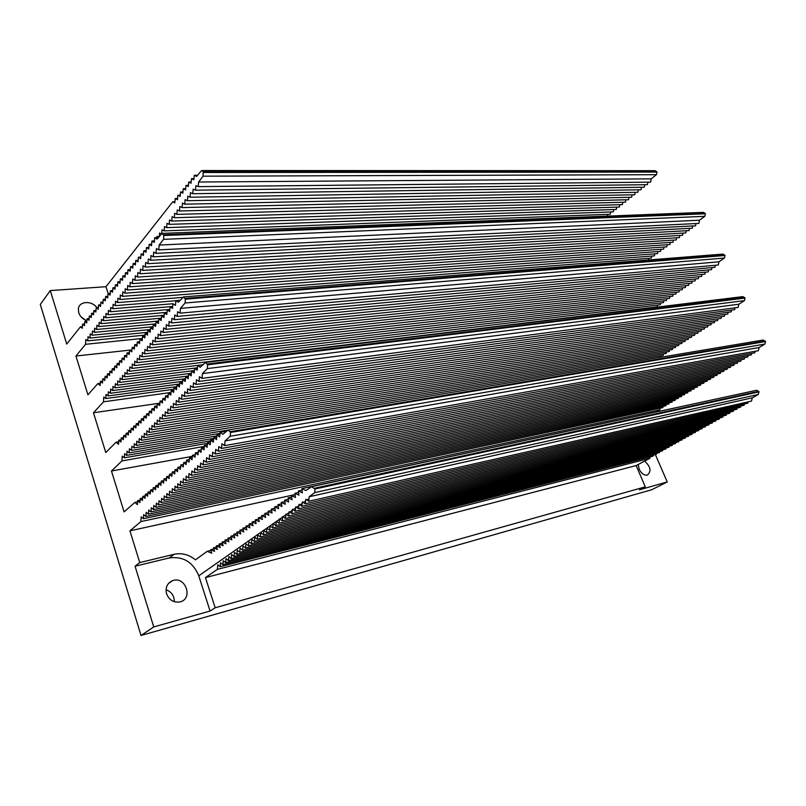 <?xml version="1.0" encoding="UTF-8"?>
<svg xmlns="http://www.w3.org/2000/svg" width="806" height="806" viewBox="0 0 806 806"><rect width="100%" height="100%" fill="white"/><g stroke="black" fill="none" stroke-linecap="round" stroke-linejoin="round"><path stroke-width="1.21" d="M655.369 454.554L667.247 481.958L639.41 489.816L645.284 486.844L215.172 607.774L205.449 577.6L217.388 569.348L217.801 564.764L220.159 566.729L220.522 562.739L222.889 564.704L223.262 560.704L225.65 562.669L226.023 558.649L228.42 560.623L228.793 556.583L231.221 558.558L231.594 554.498L234.032 556.472L234.425 552.402L236.873 554.377L237.266 550.286L239.735 552.261L240.128 548.151L242.616 550.135L243.019 546.005L245.518 547.989L245.921 543.838L248.45 545.823L248.863 541.652L251.401 543.637L251.815 539.456L254.374 541.441L254.787 537.239L257.366 539.234L257.789 535.003L260.388 536.998L260.822 532.756L263.431 534.751L263.864 530.489L266.494 532.484L266.937 528.202L269.587 530.197L270.04 525.895L272.71 527.89L273.163 523.568L275.854 525.572L276.307 521.23L279.017 523.225L279.481 518.863L282.211 520.867L282.674 516.485L285.425 518.49L285.898 514.087L288.679 516.092L289.153 511.669L291.943 513.674L292.427 509.231L295.248 511.236L295.731 506.773L298.573 508.777L299.056 504.294L301.928 506.299L302.411 501.785L305.313 503.8L305.796 499.267L308.718 501.272L309.212 496.728L314.753 492.597L314.934 489.02L311.64 486.673L305.917 490.491L301.897 488.597L302.401 492.839L298.391 490.955L298.915 495.156L294.915 493.282L295.459 497.463L291.46 495.599L292.034 499.75L288.044 497.886L288.639 502.017L284.649 500.163L285.264 504.274L281.284 502.42L281.919 506.5L277.949 504.657L278.604 508.717L274.634 506.873L275.309 510.913L271.35 509.08L272.045 513.09L268.086 511.266L268.801 515.246L264.852 513.432L265.587 517.392L261.638 515.578L262.403 519.517L258.454 517.714L259.23 521.623L255.301 519.83L256.096 523.719L252.157 521.925L252.983 525.794L249.054 524.011L249.89 527.849L245.961 526.076L246.817 529.895L242.898 528.132L243.775 531.92L239.856 530.167L240.752 533.935L236.833 532.192L237.76 535.93L233.841 534.197L234.778 537.914L230.869 536.181L231.826 539.879L227.917 538.156L228.894 541.833L224.985 540.111L225.982 543.768L222.073 542.055L223.101 545.692L219.192 543.99L220.229 547.596L216.32 545.904L217.378 549.49L213.479 547.808L214.557 551.375L210.658 549.692L211.756 553.238L207.192 551.324L195.435 559.858C188.926 554.548 181.813 552.704 174.106 554.306L139.74 562.568L129.937 530.842L295.127 494.562M207.192 551.324L210.92 550.417M210.658 549.692L213.872 548.916M213.479 547.808L216.713 547.022M216.32 545.904L219.575 545.118M219.192 543.99L222.456 543.204M222.073 542.055L225.358 541.269M224.985 540.111L228.279 539.325M227.917 538.156L231.231 537.37M230.869 536.181L234.203 535.385M233.841 534.197L237.186 533.401M236.833 532.192L240.208 531.396M239.856 530.167L243.241 529.371M242.898 528.132L246.304 527.336M245.961 526.076L249.386 525.28M249.054 524.011L252.49 523.215M252.157 521.925L255.623 521.129M255.301 519.83L258.776 519.034M258.454 517.714L261.95 516.908M261.638 515.578L265.154 514.782M264.852 513.432L268.388 512.626M268.086 511.266L271.642 510.46M271.35 509.08L274.917 508.274M274.634 506.873L278.231 506.067M277.949 504.657L281.556 503.851M281.284 502.42L284.921 501.614M284.649 500.163L288.306 499.347M288.044 497.886L291.722 497.08M291.46 495.599L295.157 494.783M294.915 493.282L298.633 492.466M298.391 490.955L302.129 490.139M301.897 488.597L748.583 392.008M312.365 486.512L756.794 390.225L759 391.877L758.234 394.507L752.28 397.842L751.494 401.106L308.718 501.272M309.212 496.728L752.28 397.842M305.313 503.8L747.827 403.161L748.129 401.872M301.928 506.299L744.18 405.196L744.482 403.917M298.573 508.777L740.563 407.221L740.855 405.962M295.248 511.236L736.956 409.236L737.248 407.987M291.943 513.674L733.369 411.241L733.662 410.002M288.679 516.092L729.813 413.236L730.095 411.997M285.425 518.49L726.266 415.211L726.549 413.992M282.211 520.867L722.75 417.176L723.022 415.977M279.017 523.225L719.244 419.14L719.516 417.941M275.854 525.572L715.758 421.085L716.03 419.896M272.71 527.89L712.303 423.019L712.564 421.84M269.587 530.197L708.857 424.943L709.119 423.775M215.172 607.774L210.074 611.039L198.77 575.806L273.143 523.729M266.494 532.484L705.431 426.858L705.693 425.699M263.431 534.751L702.026 428.762L702.288 427.613M260.388 536.998L698.641 430.646L698.903 429.517M257.366 539.234L695.276 432.53L695.528 431.411M254.374 541.441L691.931 434.404L692.183 433.285M251.401 543.637L688.606 436.268L688.848 435.159M248.45 545.823L685.291 438.111L685.533 437.013M245.518 547.989L681.997 439.955L682.239 438.867M242.616 550.135L678.723 441.789L678.964 440.711M239.735 552.261L675.468 443.602L675.7 442.534M236.873 554.377L672.234 445.416L672.456 444.358M234.032 556.472L669.01 447.219L669.232 446.161M231.221 558.558L665.806 449.002L666.028 447.965M228.42 560.623L662.623 450.786L662.844 449.748M225.65 562.669L659.449 452.559L659.671 451.531M222.889 564.704L656.306 454.322L656.517 453.304M220.159 566.729L653.162 456.075L653.384 455.068M174.912 201.782L172.726 201.822L105.969 286.704L50.284 290.583L40.3 304.456L141.01 635.481L651.792 489.716L667.247 481.958M177.582 198.467L175.204 198.508L174.811 202.931L172.726 201.822M180.252 195.233L177.864 195.264L177.471 199.707L175.204 198.508M182.952 191.969L180.544 191.999L180.141 196.463L177.864 195.264M185.672 188.675L183.254 188.705L182.841 193.188L180.544 191.999M188.413 185.36L185.974 185.38L185.561 189.884L183.254 188.705M191.173 182.015L188.715 182.035L188.302 186.559L185.974 185.38M193.954 178.65L191.485 178.66L191.062 183.214L188.715 182.035M197.621 175.255L194.276 175.265L193.843 179.829L191.485 178.66M202.054 170.529L655.318 170.691L656.971 172.081L656.437 174.701L651.248 178.851L198.619 182.005L203.072 176.182L203.132 171.789L201.762 170.529L201.208 170.902L196.654 176.423L194.276 175.265M651.248 178.851L650.603 182.146L198.266 186.629L198.619 182.005M647.893 182.176L647.399 184.695L195.526 190.186L195.868 185.592L198.266 186.629M644.699 184.725L644.206 187.234L192.805 193.722L193.138 189.148L195.526 190.186M641.526 187.274L641.042 189.763L190.105 197.228L190.438 192.684L192.805 193.722M638.362 189.803L637.889 192.271L187.425 200.714L187.748 196.18L190.105 197.228M635.229 192.322L634.755 194.76L184.765 204.17L185.088 199.656L187.425 200.714M632.106 194.82L631.642 197.248L182.126 207.595L182.448 203.112L184.765 204.17M628.992 197.309L628.539 199.717L179.506 211.001L179.819 206.538L182.126 207.595M625.909 199.777L625.456 202.175L176.907 214.376L177.219 209.933L179.506 211.001M622.837 202.246L622.383 204.613L174.328 217.731L174.64 213.308L176.907 214.376M619.784 204.694L619.34 207.041L171.769 221.056L172.071 216.653L174.328 217.731M616.741 207.122L616.298 209.459L169.23 224.36L169.522 219.967L171.769 221.056M613.719 209.55L613.285 211.867L166.701 227.635L167.003 223.272L169.23 224.36M610.716 211.958L610.283 214.255L164.202 230.889L164.495 226.546L166.701 227.635M161.754 233.569L162.006 229.791L164.202 230.889M607.724 214.346L607.392 216.099M159.306 236.47L159.538 233.015L161.412 233.962M156.989 237.599L157.079 236.218L158.782 237.085M129.937 530.842L140.869 521.603L141.191 516.848L143.397 518.732L143.669 514.601L145.896 516.485L146.178 512.334L148.415 514.218L148.707 510.047L150.954 511.931L151.246 507.74L153.513 509.634L153.815 505.422L156.092 507.306L156.394 503.085L158.691 504.969L158.994 500.728L161.311 502.612L161.623 498.35L163.961 500.234L164.263 495.952L166.62 497.846L166.933 493.534L169.3 495.428L169.623 491.106L172 493L172.333 488.648L174.731 490.542L175.063 486.179L177.481 488.073L177.814 483.691L180.242 485.585L180.584 481.172L183.043 483.066L183.385 478.643L185.854 480.537L186.206 476.084L188.695 477.988L189.047 473.515L191.556 475.409L191.909 470.916L194.437 472.82L194.8 468.296L197.349 470.2L197.712 465.656L200.281 467.561L200.654 462.997L203.233 464.901L203.616 460.317L206.215 462.221L206.608 457.617L209.228 459.511L209.62 454.886L212.26 456.78L212.653 452.136L215.313 454.03L215.716 449.355L218.396 451.259L218.809 446.564L221.509 448.458L221.922 443.733L224.642 445.637L225.065 440.892L230.173 436.268L230.536 432.469L228.219 429.971L222.869 434.353L220.169 432.318L219.655 436.993L216.985 434.958L216.482 439.602L213.822 437.577L213.328 442.192L210.688 440.167L210.205 444.771L207.585 442.736L207.102 447.32L204.502 445.295L204.029 449.839L201.45 447.824L200.986 452.347L198.427 450.322L197.964 454.836L195.425 452.811L194.971 457.294L192.443 455.279L191.999 459.742L189.491 457.727L189.047 462.16L186.569 460.145L186.126 464.568L183.667 462.553L183.234 466.946L180.786 464.941L180.353 469.314L177.924 467.299L177.511 471.661L175.093 469.646L174.68 473.988L172.282 471.973L171.88 476.296L169.502 474.291L169.089 478.583L166.731 476.578L166.338 480.85L163.991 478.845L163.598 483.096L161.271 481.101L160.878 485.333L158.57 483.338L158.188 487.549L155.89 485.555L155.518 489.746L153.241 487.751L152.858 491.932L150.601 489.937L150.228 494.098L147.982 492.103L147.619 496.244L145.392 494.249L145.03 498.37L142.813 496.385L142.461 500.486L140.264 498.501L139.912 502.581L137.725 500.607L137.383 504.667L134.874 502.38L124.094 511.901L111.46 471.016L121.938 460.901L122.22 456.125L124.346 457.828L124.598 453.677L126.744 455.38L126.995 451.209L129.161 452.912L129.413 448.73L131.59 450.423L131.852 446.222L134.038 447.914L134.31 443.693L136.506 445.396L136.778 441.154L138.995 442.847L139.267 438.585L141.503 440.288L141.785 436.006L144.032 437.698L144.314 433.396L146.571 435.099L146.863 430.777L149.14 432.469L149.432 428.127L151.73 429.83L152.022 425.467L154.339 427.16L154.631 422.777L156.958 424.47L157.271 420.067L159.608 421.76L159.92 417.337L162.278 419.029L162.59 414.586L164.968 416.279L165.29 411.816L167.688 413.508L168.011 409.015L170.419 410.707L170.751 406.204L173.179 407.886L173.512 403.353L175.95 405.045L176.292 400.491L178.761 402.184L179.103 397.6L181.582 399.292L181.924 394.688L184.433 396.381L184.786 391.756L187.304 393.439L187.657 388.794L190.196 390.477L190.559 385.812L193.118 387.495L193.49 382.8L196.06 384.482L196.432 379.767L199.032 381.45L199.414 376.704L202.024 378.387L202.407 373.621L207.283 368.604L207.616 364.796L205.5 362.418L200.271 367.274L197.682 365.471L197.208 370.166L194.639 368.352L194.175 373.017L191.616 371.213L191.163 375.858L188.624 374.044L188.181 378.669L185.662 376.855L185.219 381.45L182.72 379.646L182.287 384.22L179.809 382.407L179.375 386.961L176.917 385.147L176.484 389.681L174.046 387.867L173.622 392.371L171.194 390.557L170.781 395.051L168.373 393.237L167.97 397.701L165.573 395.887L165.17 400.33L162.802 398.517L162.399 402.94L160.051 401.126L159.659 405.529L157.311 403.715L156.928 408.098L154.611 406.284L154.228 410.647L151.921 408.833L151.538 413.166L149.251 411.362L148.878 415.674L146.601 413.871L146.239 418.163L143.982 416.349L143.619 420.631L141.382 418.818L141.02 423.079L138.793 421.266L138.441 425.508L136.234 423.704L135.882 427.915L133.685 426.112L133.343 430.303L131.166 428.5L130.824 432.681L128.658 430.878L128.325 435.028L126.179 433.225L125.847 437.366L123.711 435.562L123.378 439.683L121.263 437.89L120.94 441.99L118.835 440.187L118.512 444.267L116.094 442.192L105.767 452.569L93.466 412.763L103.5 401.821L103.762 397.036L105.818 398.557L106.039 394.396L108.105 395.927L108.336 391.746L110.422 393.268L110.654 389.066L112.749 390.588L112.981 386.366L115.097 387.888L115.339 383.656L117.454 385.177L117.706 380.916L119.842 382.437L120.084 378.155L122.24 379.676L122.492 375.384L124.658 376.896L124.91 372.584L127.096 374.095L127.348 369.752L129.544 371.274L129.806 366.911L132.023 368.423L132.285 364.05L134.511 365.561L134.783 361.159L137.03 362.67L137.302 358.247L139.559 359.758L139.841 355.315L142.118 356.816L142.4 352.363L144.687 353.864L144.979 349.381L147.276 350.882L147.569 346.379L149.896 347.87L150.188 343.346L152.525 344.837L152.828 340.293L155.185 341.784L155.487 337.22L157.865 338.711L158.167 334.117L160.555 335.608L160.878 330.994L163.286 332.475L163.598 327.841L166.026 329.322L166.348 324.657L168.786 326.138L169.119 321.453L171.577 322.934L171.91 318.229L174.388 319.7L174.731 314.975L177.219 316.436L177.572 311.69L180.081 313.151L180.433 308.376L185.088 302.996L185.39 299.177L183.466 296.91L178.358 302.22L175.869 300.618L175.436 305.333L172.958 303.731L172.534 308.426L170.076 306.824L169.663 311.489L167.225 309.877L166.812 314.521L164.394 312.909L163.981 317.534L161.583 315.922L161.18 320.516L158.792 318.904L158.399 323.478L156.021 321.866L155.639 326.42L153.281 324.808L152.898 329.332L150.561 327.72L150.188 332.223L147.871 330.611L147.488 335.095L145.191 333.472L144.818 337.936L142.531 336.314L142.168 340.757L139.901 339.135L139.539 343.558L137.292 341.935L136.929 346.328L134.693 344.706L134.35 349.089L132.124 347.467L131.781 351.819L129.575 350.197L129.232 354.529L127.046 352.907L126.703 357.219L124.527 355.597L124.195 359.889L122.038 358.267L121.706 362.539L119.56 360.917L119.238 365.168L117.112 363.546L116.789 367.778L114.674 366.156L114.361 370.367L112.256 368.735L111.943 372.936L109.858 371.304L109.556 375.485L107.48 373.853L107.178 378.014L105.112 376.382L104.82 380.523L102.775 378.901L102.483 383.021L100.448 381.389L100.156 385.49L97.828 383.616L87.925 394.799L75.945 356.02L85.567 344.303L85.789 339.507L87.773 340.867L87.975 336.686L89.97 338.046L90.171 333.855L92.186 335.215L92.388 331.004L94.413 332.354L94.624 328.133L96.66 329.483L96.871 325.231L98.916 326.581L99.138 322.309L101.203 323.659L101.425 319.367L103.5 320.717L103.722 316.405L105.808 317.755L106.039 313.423L108.145 314.763L108.377 310.411L110.493 311.751L110.724 307.388L112.86 308.718L113.102 304.336L115.248 305.665L115.49 301.253L117.646 302.582L117.898 298.149L120.074 299.479L120.326 295.026L122.512 296.346L122.764 291.883L124.97 293.193L125.232 288.699L127.449 290.019L127.711 285.505L129.947 286.815L130.219 282.281L132.466 283.591L132.738 279.027L135.005 280.337L135.287 275.753L137.564 277.062L137.846 272.458L140.143 273.748L140.435 269.123L142.743 270.423L143.035 265.779L145.362 267.058L145.664 262.393L148.012 263.673L148.304 258.988L150.672 260.267L150.974 255.552L153.352 256.822L153.664 252.087L156.062 253.356L156.374 248.591L158.792 249.86L159.114 245.064L163.547 239.352L163.83 235.523L162.087 233.377L157.099 239.1L154.702 237.699L154.309 242.425L151.921 241.024L151.538 245.729L149.17 244.319L148.788 249.004L146.44 247.593L146.067 252.248L143.73 250.837L143.357 255.472L141.05 254.051L140.677 258.666L138.38 257.245L138.017 261.829L135.74 260.409L135.378 264.983L133.121 263.552L132.768 268.096L130.522 266.665L130.169 271.189L127.942 269.758L127.6 274.262L125.383 272.821L125.041 277.304L122.844 275.864L122.502 280.327L120.316 278.886L119.993 283.319L117.817 281.878L117.495 286.291L115.339 284.85L115.016 289.243L112.88 287.802L112.568 292.175L110.442 290.724L110.13 295.077L108.014 293.626L107.712 297.958L105.606 296.507L105.304 300.819L103.228 299.369L102.926 303.661L100.861 302.2L100.559 306.471L98.503 305.021L98.211 309.272L96.176 307.811L95.884 312.043L93.859 310.582L93.577 314.803L91.562 313.343L91.279 317.534L89.285 316.073L89.013 320.244L87.018 318.783L86.746 322.934L84.771 321.473L84.509 325.614L82.555 324.153L82.283 328.264L80.409 326.853L82.383 326.672M82.555 324.153L84.61 323.972M217.388 569.348L649.948 458.271L636.176 465.566L645.284 486.844M650.261 456.811L649.948 458.271M162.429 233.357L703.588 212.371L705.381 213.771L704.827 216.32L699.497 220.219L698.822 223.423L158.792 249.86M696.011 223.564L695.538 225.821L156.062 253.356M692.747 225.962L692.273 228.209L153.352 256.822M689.493 228.36L689.029 230.587L150.672 260.267M686.249 230.738L685.795 232.944L148.012 263.673M683.035 233.095L682.581 235.292L145.362 267.058M679.831 235.453L679.387 237.629L142.743 270.423M676.647 237.79L676.204 239.946L140.143 273.748M673.484 240.117L673.04 242.253L137.564 277.062M670.33 242.435L669.897 244.55L135.005 280.337M667.197 244.732L666.764 246.838L132.466 283.591M664.073 247.029L663.65 249.114L129.947 286.815M660.98 249.306L660.557 251.371L127.449 290.019M657.887 251.573L657.474 253.628L124.97 293.193M654.825 253.819L654.412 255.865L122.512 296.346M651.772 256.066L651.369 258.091L120.074 299.479M648.739 258.293L648.397 259.995M183.889 296.88L723.053 254.071L725.017 255.502L724.443 258.051L718.972 261.809L718.277 265.013L180.081 313.151M715.355 265.275L714.912 267.32L177.219 316.436M712 267.582L711.557 269.617L174.388 319.7M708.655 269.879L708.222 271.894L171.577 322.934M705.341 272.166L704.907 274.171L168.786 326.138M702.036 274.443L701.613 276.428L166.026 329.322M698.752 276.71L698.328 278.675L163.286 332.475M695.487 278.957L695.064 280.911L160.555 335.608M692.233 281.193L691.82 283.128L157.865 338.711M688.999 283.42L688.596 285.334L155.185 341.784M685.785 285.636L685.392 287.541L152.525 344.837M682.591 287.843L682.198 289.727L149.896 347.87M679.408 290.029L679.015 291.903L147.276 350.882M676.244 292.205L675.861 294.059L144.687 353.864M673.101 294.371L672.718 296.215L142.118 356.816M669.967 296.527L669.595 298.351L139.559 359.758M666.864 298.673L666.481 300.487L137.03 362.67M663.761 300.799L663.398 302.603L134.511 365.561M660.678 302.925L660.316 304.708L132.023 368.423M657.615 305.031L657.253 306.804L129.544 371.274M205.993 362.357L742.91 296.618L745.046 298.089L744.452 300.638L738.84 304.235L738.125 307.429L202.024 378.387M735.072 307.832L734.659 309.645L199.032 381.45M731.626 310.048L731.223 311.841L196.06 384.482M728.201 312.254L727.798 314.038L193.118 387.495M724.796 314.451L724.403 316.214L190.196 390.477M721.4 316.627L721.017 318.38L187.304 393.439M718.035 318.793L717.652 320.536L184.433 396.381M714.68 320.949L714.307 322.672L181.582 399.292M711.345 323.095L710.973 324.808L178.761 402.184M708.031 325.231L707.668 326.924L175.95 405.045M704.736 327.357L704.373 329.029L173.179 407.886M701.462 329.463L701.099 331.125L170.419 410.707M698.197 331.558L697.835 333.21L167.688 413.508M694.953 333.644L694.601 335.286L164.968 416.279M691.729 335.729L691.377 337.351L162.278 419.029M688.515 337.785L688.173 339.397L159.608 421.76M685.322 339.84L684.989 341.442L156.958 424.47M682.148 341.885L681.816 343.467L154.339 427.16M678.995 343.92L678.662 345.492L151.73 429.83M675.851 345.935L675.519 347.497L149.14 432.469M672.728 347.95L672.406 349.492L146.571 435.099M669.615 349.945L669.292 351.476L144.032 437.698M666.522 351.94L666.209 353.461L141.503 440.288M663.449 353.915L663.137 355.426L138.995 442.847M660.386 355.879L660.084 357.37M228.783 429.87L763.161 340.041L765.488 341.543L764.874 344.081L759.111 347.527L758.365 350.711L224.642 445.637M755.182 351.275L754.819 352.827L221.509 448.458M751.645 353.401L751.283 354.932L218.396 451.259M748.129 355.496L747.777 357.018L215.313 454.03M744.633 357.592L744.281 359.103L212.26 456.78M741.157 359.678L740.805 361.169L209.228 459.511M737.692 361.743L737.359 363.224L206.215 462.221M734.256 363.808L733.923 365.269L203.233 464.901M730.841 365.853L730.508 367.304L200.281 467.561M727.435 367.889L727.113 369.329L197.349 470.2M724.05 369.914L723.728 371.344L194.437 472.82M720.695 371.929L720.373 373.349L191.556 475.409M717.35 373.934L717.028 375.334L188.695 477.988M714.015 375.918L713.703 377.319L185.854 480.537M710.711 377.903L710.398 379.283L183.043 483.066M707.416 379.868L707.114 381.238L180.242 485.585M704.142 381.832L703.84 383.193L177.481 488.073M700.888 383.777L700.595 385.127L174.731 490.542M697.653 385.721L697.351 387.051L172 493M694.429 387.646L694.137 388.976L169.3 495.428M691.226 389.56L690.933 390.88L166.62 497.846M688.042 391.474L687.75 392.774L163.961 500.234M684.868 393.368L684.586 394.658L161.311 502.612M681.715 395.252L681.433 396.532L158.691 504.969M678.581 397.126L678.299 398.406L156.092 507.306M675.458 399L675.186 400.26L153.513 509.634M672.355 400.854L672.083 402.103L150.954 511.931M669.262 402.698L669 403.947L148.415 514.218M666.199 404.541L665.937 405.771L145.896 516.485M663.137 406.365L662.885 407.594L143.397 518.732M660.104 408.189L659.751 409.851L656.124 411.896M198.77 575.806C192.997 562.054 183.174 556.1 169.29 557.943L135.065 566.225L153.745 626.937L210.074 611.039M153.745 626.937L141.01 635.481M80.409 326.853L66.737 344.071L50.284 290.583M135.065 566.225L139.74 562.568M644.639 461.082C650.684 466.714 651.57 471.399 647.299 475.137C644.065 475.49 641.334 473.475 639.118 469.092L638.231 464.478M81.174 316.97L85.698 320.254M86.897 320.717C82.786 319.176 80.046 316.516 78.696 312.718L78.373 308.718C79.27 300.96 91.944 300.396 96.982 307.751M166.046 589.72C171.527 591.795 174.287 595.795 174.318 601.699M166.57 593.8C165.18 587.624 167.124 583.272 172.393 580.743C185.531 575.333 193.813 599.271 179.657 601.971C173.481 602.697 169.119 599.976 166.57 593.8M205.449 577.6L636.176 465.566M108.185 293.616L105.969 286.704M140.869 521.603L659.751 409.851M84.771 321.473L86.857 321.282M87.018 318.783L89.113 318.602M89.285 316.073L91.39 315.892M91.562 313.343L93.687 313.161M93.859 310.582L95.995 310.411M96.176 307.811L98.332 307.64M98.503 305.021L100.669 304.849M100.861 302.2L103.037 302.028M103.228 299.369L105.425 299.197M105.606 296.507L107.823 296.346M108.014 293.626L110.241 293.465M110.442 290.724L112.679 290.563M112.88 287.802L115.137 287.641M115.339 284.85L117.616 284.699M117.817 281.878L120.114 281.727M120.316 278.886L122.623 278.735M122.844 275.864L125.162 275.723M125.383 272.821L127.711 272.68M127.942 269.758L130.29 269.617M130.522 266.665L132.889 266.524M133.121 263.552L135.509 263.411M135.74 260.409L138.148 260.278M138.38 257.245L140.798 257.114M141.05 254.051L143.488 253.93M143.73 250.837L146.188 250.716M146.44 247.593L148.909 247.472M149.17 244.319L151.659 244.208M151.921 241.024L154.43 240.913M154.702 237.699L158.399 237.538M159.114 245.064L699.497 220.219M117.646 302.582L182.902 297.384M115.248 305.665L175.859 300.729M112.86 308.718L172.958 303.731M110.493 311.751L172.716 306.471M108.145 314.763L169.844 309.423M105.808 317.755L167.003 312.355M103.5 320.717L164.182 315.267M101.203 323.659L161.381 318.148M98.916 326.581L158.611 321.02M96.66 329.483L155.85 323.871M94.413 332.354L153.12 326.702M92.186 335.215L150.41 329.513M89.97 338.046L147.72 332.304M87.773 340.867L145.06 335.074M85.567 344.303L142.36 338.46M75.945 356.02L131.932 349.905M97.828 383.616L100.307 383.293M100.448 381.389L102.614 381.117M102.775 378.901L104.951 378.629M105.112 376.382L107.319 376.12M107.48 373.853L109.697 373.591M109.858 371.304L112.084 371.042M112.256 368.735L114.502 368.473M114.674 366.156L116.93 365.884M117.112 363.546L119.389 363.274M119.56 360.917L121.857 360.655M122.038 358.267L124.346 358.005M124.527 355.597L126.854 355.335M127.046 352.907L129.383 352.645M129.575 350.197L131.932 349.935M132.124 347.467L134.491 347.205M134.693 344.706L137.08 344.454M137.292 341.935L139.69 341.684M139.901 339.135L142.319 338.883M142.531 336.314L144.979 336.072M145.191 333.472L147.649 333.231M147.871 330.611L150.339 330.359M150.561 327.72L153.059 327.478M153.281 324.808L155.79 324.566M156.021 321.866L158.55 321.634M158.792 318.904L161.341 318.672M161.583 315.922L164.142 315.69M164.394 312.909L166.973 312.688M167.225 309.877L169.824 309.655M170.076 306.824L172.706 306.592M175.869 300.618L180.191 300.265M180.433 308.376L718.972 261.809M127.096 374.095L203.011 364.705M124.658 376.896L197.45 367.778M122.24 379.676L194.417 370.528M119.842 382.437L191.415 373.259M117.454 385.177L188.443 375.969M115.097 387.888L185.491 378.659M112.749 390.588L182.559 381.329M110.422 393.268L179.657 383.988M108.105 395.927L176.776 386.628M105.818 398.557L173.915 389.248M103.5 401.821L171.023 392.462M93.466 412.763L159.86 403.181M116.094 442.192L118.714 441.769M118.835 440.187L121.112 439.814M121.263 437.89L123.55 437.517M123.711 435.562L126.018 435.2M126.179 433.225L128.497 432.862M128.658 430.878L131.005 430.505M131.166 428.5L133.524 428.127M133.685 426.112L136.063 425.739M136.234 423.704L138.622 423.331M138.793 421.266L141.201 420.903M141.382 418.818L143.8 418.455M143.982 416.349L146.43 415.987M146.601 413.871L149.07 413.498M149.251 411.362L151.73 410.989M151.921 408.833L154.42 408.471M154.611 406.284L157.12 405.922M157.311 403.715L159.85 403.353M160.051 401.126L162.6 400.763M162.802 398.517L165.371 398.154M165.573 395.887L168.162 395.524M168.373 393.237L170.983 392.875M171.194 390.557L173.824 390.205M174.046 387.867L176.695 387.505M176.917 385.147L179.577 384.784M179.809 382.407L182.488 382.044M182.72 379.646L185.43 379.283M185.662 376.855L188.392 376.503M188.624 374.044L191.375 373.692M191.616 371.213L194.387 370.861M194.639 368.352L197.43 367.999M197.682 365.471L202.88 364.826M202.407 373.621L738.84 304.235M136.506 445.396L228.189 429.981M134.038 447.914L220.058 433.346M131.59 450.423L216.885 435.865M129.161 452.912L213.741 438.373M126.744 455.38L210.618 440.852M124.346 457.828L207.525 443.32M121.938 460.901L204.392 446.383M111.46 471.016L192.332 456.367M134.874 502.38L137.625 501.826M137.725 500.607L140.123 500.113M140.264 498.501L142.672 498.017M142.813 496.385L145.251 495.902M145.392 494.249L147.841 493.766M147.982 492.103L150.45 491.62M150.601 489.937L153.08 489.454M153.241 487.751L155.739 487.267M155.89 485.555L158.409 485.061M158.57 483.338L161.109 482.844M161.271 481.101L163.83 480.608M163.991 478.845L166.57 478.351M166.731 476.578L169.331 476.084M169.502 474.291L172.111 473.787M172.282 471.973L174.922 471.48M175.093 469.646L177.753 469.152M177.924 467.299L180.604 466.805M180.786 464.941L183.476 464.437M183.667 462.553L186.377 462.05M186.569 460.145L189.299 459.652M189.491 457.727L192.251 457.224M192.443 455.279L195.223 454.775M195.425 452.811L198.226 452.307M198.427 450.322L201.248 449.829M201.45 447.824L204.291 447.32M204.502 445.295L207.374 444.791M207.585 442.736L210.467 442.242M210.688 440.167L213.6 439.663M213.822 437.577L216.754 437.074M216.985 434.958L219.937 434.454M220.169 432.318L226.667 431.22M225.065 440.892L759.111 347.527M314.521 488.235L758.799 391.313M314.934 489.02L759 391.877M314.753 492.597L758.234 394.507M656.739 171.587L203.132 171.789M656.971 172.081L203.374 172.494M656.437 174.701L203.072 176.182M273.264 523.648L276.277 521.542M276.508 521.371L279.43 519.326M279.783 519.084L282.614 517.099M283.077 516.777L285.828 514.853M286.402 514.45L289.062 512.586M289.757 512.102L292.316 510.309M293.142 509.735L295.601 508.002M296.558 507.337L298.915 505.684M299.993 504.929L302.26 503.347M303.469 502.501L305.625 500.989M306.965 500.052L309.02 498.612M169.29 557.943L174.106 554.306M163.578 234.768L705.149 213.278M163.83 235.523L705.381 213.771M163.547 239.352L704.827 216.32M185.128 298.401L724.785 254.998M185.39 299.177L725.017 255.502M185.088 302.996L724.443 258.051M207.344 364L744.804 297.575M207.616 364.796L745.046 298.089M207.283 368.604L744.452 300.638M230.264 431.653L765.247 341.019M230.536 432.469L765.488 341.543M230.173 436.268L764.874 344.081M172.393 580.743L168.313 583.675"/></g></svg>
